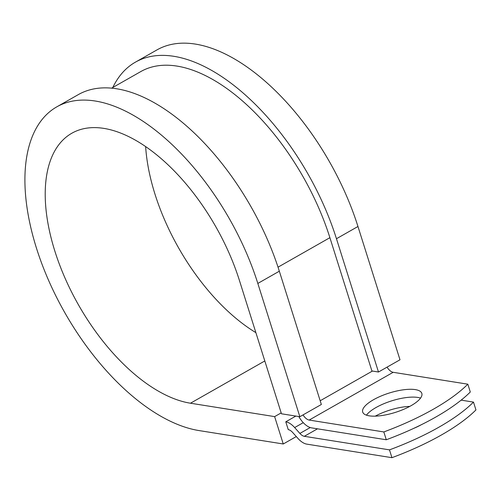 <?xml version="1.0" encoding="UTF-8"?>
<svg xmlns="http://www.w3.org/2000/svg" width="501" height="501" viewBox="0 0 501 501"><rect width="100%" height="100%" fill="white"/><g stroke="black" fill="none" stroke-linecap="round" stroke-linejoin="round"><path stroke-width="0.75" d="M421.291 424.742A30.999 10.152 162.5 0 1 413.688 428.386M411.027 405.71A30.999 10.152 -17.5 0 0 421.829 393.398A30.999 10.152 -17.5 0 0 403.624 389.772A30.999 10.152 -17.5 0 0 373.495 399.735A30.999 10.152 -17.5 0 0 362.693 412.047A30.999 10.152 -17.5 0 0 380.898 415.673A30.999 10.152 -17.5 0 0 411.027 405.71M420.546 398.101A30.999 10.152 -17.5 0 0 375.963 407.557A30.999 10.152 -17.5 0 0 366.444 415.16M298.809 416.55A17.353 8.993 60.4 0 0 311.635 427.885L386.29 439.765A135.577 44.401 162.5 0 0 470.301 392.001L467.834 384.186L393.179 372.306A8.68 4.496 60.4 0 1 387.06 367.133M386.29 439.765L383.822 431.943L309.167 420.063A8.68 4.496 60.4 0 1 303.049 414.897M304.314 436.308A8.68 4.496 -119.6 0 1 299.88 433.428L294.651 427.566A17.353 8.993 60.4 0 0 285.777 421.804L288.244 429.62A8.68 4.496 60.4 0 1 292.678 432.501L297.907 438.369A17.353 8.993 -119.6 0 0 306.781 444.13L391.939 457.682A135.577 44.401 -17.5 0 0 475.95 409.924L473.483 402.103A135.577 44.401 -17.5 0 1 389.477 449.867L304.314 436.308L317.496 428.818M375.255 416.143A30.999 10.152 162.5 0 1 409.774 406.399M461.158 400.142L473.483 402.103M383.822 431.943A135.577 44.401 -17.5 0 0 467.834 384.186M391.939 457.682L389.477 449.867M285.777 421.804L295.847 416.074M111.585 88.176L140.775 71.587A172.006 89.109 60.4 0 1 329.896 237.681L371.917 370.965L378.48 372.011L399.992 359.781L357.964 226.502A182.852 94.727 60.4 0 0 156.919 49.931L135.414 62.155A182.852 94.727 60.4 0 1 336.459 238.726L378.48 372.011M257.827 283.434L299.849 416.713L321.354 404.489L279.333 271.204A182.852 94.727 60.4 0 0 78.288 94.633L56.776 106.863A182.852 94.727 60.4 0 1 257.827 283.434L279.333 271.204M264.81 360.958L190.474 403.217A152.479 78.995 60.4 0 1 65.086 278.23A152.479 78.995 60.4 0 1 71.787 133.26A152.479 78.995 60.4 0 1 239.44 280.504L281.468 413.788L299.849 416.713M190.474 403.217L274.629 416.613L283.259 443.98L199.097 430.584A182.852 94.727 60.4 0 1 48.741 280.704A182.852 94.727 60.4 0 1 56.776 106.863M255.886 332.645A152.479 78.995 60.4 0 1 145.641 146.63M112.831 87.468A182.852 94.727 60.4 0 1 135.414 62.155M283.259 443.98L296.304 436.565M281.186 412.887L274.629 416.613M309.167 420.063L393.179 372.306M299.88 433.428L310.244 427.541M294.651 427.566L303.262 422.669M320.183 400.762L372.443 371.047M278.03 267.171L329.896 237.681M336.459 238.726L357.964 226.502"/></g></svg>
